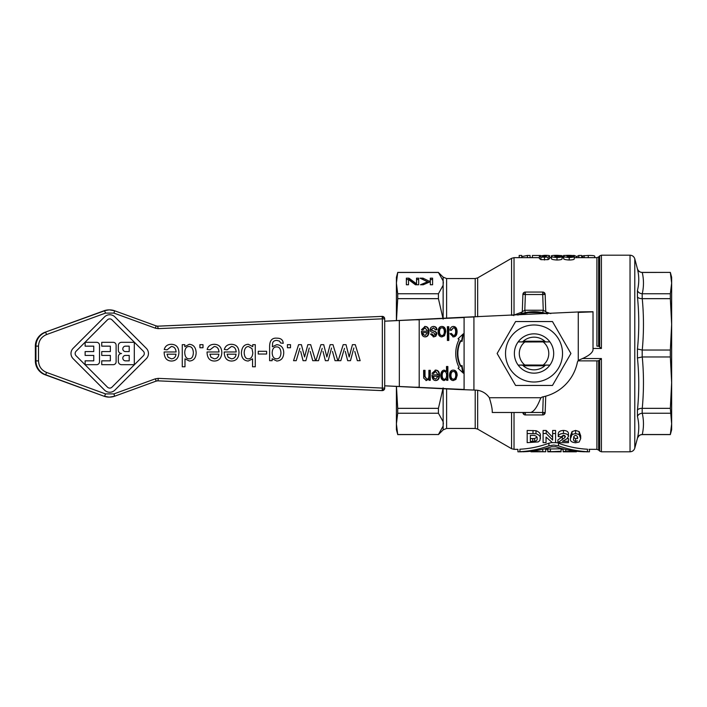 <?xml version="1.0" encoding="UTF-8"?>
<svg xmlns="http://www.w3.org/2000/svg" width="707" height="707" viewBox="0 0 707 707"><rect width="100%" height="100%" fill="white"/><g stroke="black" fill="none" stroke-linecap="round" stroke-linejoin="round"><path stroke-width="1.06" d="M524.815 341.994L549.905 341.905A19.663 19.663 0 0 1 549.905 365.095L549.896 365.112A19.663 19.663 0 0 0 549.905 365.095L524.815 365.006A14.741 14.741 0 0 1 524.815 341.994L518.151 341.905A19.663 19.663 0 0 1 518.169 341.888L518.151 341.905A19.663 19.663 0 0 0 518.151 365.095L524.815 365.006M543.25 341.994A14.741 14.741 0 0 1 543.25 365.006M125.528 346.156A2.713 2.713 90 0 0 122.806 348.869A2.713 2.713 90 0 0 125.528 351.582L129.195 351.582L129.195 346.156L125.528 346.156L129.195 346.156L129.195 351.582L125.528 351.582M125.528 355.418A2.713 2.713 90 0 0 122.806 358.131A2.713 2.713 90 0 0 125.528 360.844L129.195 360.844L129.195 355.418L125.528 355.418L129.195 355.418L129.195 360.844M109.718 318.901A3.199 3.19 90 0 1 111.98 319.838L143.362 351.238L111.98 319.838A3.199 3.19 90 0 0 107.464 319.838L76.082 351.238A3.199 3.19 90 0 0 76.082 355.762L107.464 387.162A3.199 3.19 90 0 0 111.98 387.162L143.362 355.762A3.199 3.19 90 0 0 143.362 351.238A3.199 3.19 -90 0 1 143.353 355.762L111.98 387.162A3.199 3.19 90 0 1 109.718 388.099M45.045 332.255L104.592 310.788L45.045 332.255C38.92 334.844 35.686 339.457 35.35 346.112L35.35 360.888C35.686 367.543 38.92 372.156 45.045 374.745L103.991 396.212L109.028 397.104A14.741 14.732 -90 0 1 103.991 396.212L45.045 374.745A14.741 14.732 -90 0 1 35.35 360.888L35.35 346.112A14.741 14.732 -90 0 1 45.045 332.255L103.991 310.788A14.741 14.732 -90 0 1 109.028 309.896L109.629 309.896A14.741 14.732 90 0 0 104.592 310.788L105.52 313.095L113.915 313.095L155.39 328.198L158.227 328.631L382.337 318.839L382.142 316.391A2.457 2.457 -90 0 1 382.248 316.382L382.248 316.382A2.457 2.457 -90 0 1 384.414 317.682M70.992 353.5A7.344 7.344 -90 0 1 73.148 348.304A7.344 7.344 90 0 0 73.148 358.696L104.521 390.096A7.344 7.344 90 0 0 109.718 392.252L109.718 392.252A7.344 7.344 -90 0 1 104.53 390.096L73.148 358.696A7.344 7.344 -90 0 1 70.992 353.5M382.275 317.726A2.457 1.007 152.7 0 1 383.68 317.408A2.457 1.007 -27.3 0 1 384.431 317.717A2.457 1.007 -27.3 0 1 384.449 317.743A2.457 2.457 -90 0 1 384.705 318.839L384.705 388.161A2.457 2.457 -90 0 1 384.449 389.257A2.457 1.007 27.3 0 1 384.431 389.283L384.705 388.161L158.227 378.369L155.39 378.802L113.915 393.905L105.52 393.905L46.574 372.439C41.492 370.265 38.797 366.42 38.496 360.888L38.496 346.112C38.797 340.58 41.492 336.735 46.574 334.561L105.52 313.095M381.647 316.382A2.457 2.457 90 0 0 381.541 316.391L384.431 317.717L384.705 318.839L382.337 318.839L382.337 388.161L382.142 390.609L381.541 390.609A2.457 2.457 90 0 0 381.647 390.618L157.528 380.826M637.44 268.757C638.2 271.037 639.782 272.257 642.186 272.398L670.333 272.398L642.186 272.478C639.738 272.275 638.156 271.073 637.44 268.881L634.78 258.842C634.011 256.561 632.429 255.351 630.034 255.2L601.401 255.2L601.401 348.463L598.643 346.191L596.902 346.13L596.902 257.657L574.252 257.657M670.333 272.398L671.65 277.321L671.65 283.118L670.333 272.478M555.587 442.529L557.496 442.882M637.44 349.011L642.186 350.036L642.186 356.964L637.44 357.989L637.44 349.011C639.19 331.654 639.19 314.262 637.44 296.834L637.44 290.489C639.19 283.366 639.19 276.163 637.44 268.881M525.319 312.644L524.806 310.24L525.354 294.519L542.711 294.519L543.259 310.24L545.769 311.69L547.43 313.935L545.769 311.69L545.159 294.43A2.457 2.457 0 0 0 542.711 292.062A2.457 2.457 0 0 1 545.159 294.43L542.711 294.519L542.711 292.062L525.354 292.062A2.457 2.457 0 0 0 522.897 294.43A2.457 2.457 0 0 1 525.354 292.062L525.354 294.519L522.897 294.43L522.296 311.69L524.806 310.24L543.259 310.24L542.746 312.644L525.319 312.644L520.997 313.811M525.354 414.938A2.457 2.457 0 0 1 522.897 412.57L525.354 412.481L525.354 414.938L542.711 414.938A2.457 2.457 0 0 0 545.159 412.57A2.457 2.457 0 0 1 542.711 414.938L542.711 412.481L545.159 412.57L545.733 396.167M517.71 315.039A41.775 41.775 0 0 1 546.935 313.767M517.736 315.039L532.194 311.769L546.918 313.767M544.531 313.068L545.618 313.36M547.43 313.935L542.746 312.644M637.44 438.243L637.44 438.119C638.156 435.927 639.738 434.725 642.186 434.522L670.333 434.522L671.65 423.882L671.65 429.679L670.333 434.602L642.186 434.602C639.782 434.743 638.2 435.963 637.44 438.243L634.78 448.158L634.78 258.842M637.44 438.119C639.19 430.837 639.19 423.634 637.44 416.511L637.44 410.166C639.19 392.738 639.19 375.346 637.44 357.989M552.176 442.485L548.897 443.192C539.547 446.7 529.879 448.715 519.91 449.219C517.277 449.378 517.277 449.378 519.91 449.219C517.277 449.378 517.277 449.378 519.91 449.219L519.91 451.685C517.277 451.835 517.277 451.835 519.91 451.685C517.277 451.835 517.277 451.835 519.91 451.685C529.87 451.19 539.529 449.228 548.897 445.817L553.687 445.065L558.486 445.817C567.854 449.228 577.513 451.19 587.473 451.685C590.098 451.835 590.098 451.835 587.473 451.685C590.098 451.835 590.098 451.835 587.473 451.685L587.473 449.219C590.098 449.378 590.098 449.378 587.473 449.219C577.495 448.715 567.836 446.7 558.486 443.192L558.486 445.817M522.623 451.782L522.623 451.782C532.53 451.561 542.198 449.882 551.601 446.762L555.773 446.762C565.185 449.882 574.844 451.561 584.76 451.782L584.76 451.782M396.406 386.34L396.406 423.882L397.723 434.522L438.428 434.522L443.139 426.056L443.139 421.717L443.36 423.847M396.406 320.66L396.406 283.118L397.723 293.758L438.428 293.758L443.139 285.283L443.139 280.944L443.36 283.083M642.186 350.036L670.333 350.036L671.65 324.345L671.65 287.148L671.65 324.345L670.333 298.663L642.186 298.663C639.738 298.637 638.156 298.027 637.44 296.834M637.44 410.166C638.156 408.973 639.738 408.363 642.186 408.337L670.333 408.337L671.65 382.655L671.65 419.852L671.65 382.655L670.333 356.964L642.186 356.964M457.862 353.5A24.577 21.281 90 0 0 460.937 366.217L462.016 365.466L463.332 373.163L458.039 368.241L459.117 367.49A27.034 23.411 -90 0 1 455.741 353.5A27.034 23.411 -90 0 1 459.117 339.51L458.039 338.759L463.332 333.837L462.016 341.534L460.937 340.783A24.577 21.281 90 0 0 457.862 353.5M460.937 340.783L460.443 340.783A24.577 21.281 90 0 0 457.376 353.5A24.577 21.281 90 0 0 460.443 366.217L460.937 366.217M505.523 353.5A28.51 28.51 0 0 1 534.032 324.99A28.51 28.51 0 0 1 562.533 353.5A28.51 28.51 0 0 1 534.032 382.01A28.51 28.51 0 0 1 505.523 353.5M552.476 321.552L570.92 353.5L552.476 385.448L515.589 385.448L497.136 353.5L515.589 321.552L552.476 321.552M109.718 314.748L109.718 314.748A7.344 7.344 90 0 0 104.521 316.904L73.148 348.304L104.53 316.904A7.344 7.344 -90 0 1 109.718 314.748L109.718 314.748A7.344 7.344 -90 0 1 114.914 316.904L146.296 348.304A7.344 7.344 -90 0 1 146.296 358.696L114.914 390.096A7.344 7.344 -90 0 1 109.718 392.252L109.718 392.252M113.915 313.095L114.675 310.788L156.141 325.892L155.39 328.198M155.39 378.802L156.141 381.108L114.675 396.212L113.915 393.905M523.268 341.216L543.869 341.216M544.797 365.784L524.187 365.784L544.797 365.784M539.379 257.657L514.024 257.657L514.024 315.039L522.27 311.946M545.786 311.928L550.806 313.599M597.769 346.13L596.902 346.13M557.072 255.784L554.65 255.934L562.038 256.482L562.038 258.974C561.915 259.566 560.236 259.92 556.992 260.017C552.954 259.761 551.133 259.275 551.54 258.576L551.54 256.093C551.151 255.572 553.068 255.315 557.302 255.333L561.738 255.616L561.738 256.181M549.595 258.568L548.049 259.672L540.917 259.663L539.379 258.559L539.379 256.075L544.487 255.333C548.42 255.324 550.126 255.581 549.595 256.084L549.595 258.568M569.294 255.784L566.873 255.934L574.252 256.482L574.252 258.974C574.128 259.566 572.449 259.92 569.206 260.017C565.167 259.761 563.346 259.275 563.753 258.576L563.753 256.093C563.364 255.572 565.282 255.315 569.515 255.333L573.951 255.616L573.951 256.181M519.177 257.657L519.177 255.457L521.739 255.457L521.739 257.657M527.395 257.657L527.395 255.457L521.739 256.579M530.091 257.657L530.091 255.457L527.395 255.457M574.243 256.42L574.243 255.457L573.35 255.457M576.753 257.657L576.753 256.614L574.243 255.457M578.812 257.657L578.812 255.457L576.753 256.614M581.667 257.657L581.667 255.457L578.812 255.457M563.603 257.657L563.603 255.457L565.22 255.457M532.371 257.657L532.371 255.474L540.502 255.474M582.762 257.657L582.762 255.81L588.268 255.448C592.554 255.421 594.702 255.678 594.711 256.226L594.711 257.657M582.718 257.657L582.762 256.623M551.38 257.657L551.38 255.775M558.822 255.81L561.738 255.616L562.772 256.234L562.772 257.657M557.072 255.492L558.822 255.642M562.038 256.482C561.915 257.065 560.236 257.401 556.992 257.498C552.954 257.251 551.133 256.782 551.54 256.093M540.917 259.663L540.917 257.154L548.049 257.162L549.595 256.084M540.917 257.154L539.379 256.075M571.044 255.81L573.951 255.616M569.294 255.492L571.044 255.642M574.252 256.482C574.128 257.065 572.449 257.401 569.206 257.498C565.167 257.251 563.346 256.782 563.753 256.093M514.024 257.657L511.568 258.311L511.568 315.313L514.024 315.039L513.812 315.658M554.915 256.447L559.078 256.482L557.134 256.986L554.915 256.447M542.843 255.634L546.44 256.075L544.487 256.986C542.72 256.738 542.066 256.438 542.534 256.075L542.843 255.634L542.843 256.685M567.138 256.447L571.291 256.482L569.347 256.986L567.138 256.447M596.902 257.657L598.643 256.941L598.643 346.191L599.66 346.748L599.66 255.916L601.401 255.2M522.296 311.69L521.068 313.784M521.757 451.8L517.922 451.8L517.922 449.343L514.024 449.343L514.024 412.481M582.276 358.537L601.401 358.537L600.499 359.448M598.643 450.059L596.902 449.343L596.902 360.87L578.008 360.87L597.769 360.87L599.66 360.252L599.66 451.084L601.401 451.8L601.401 358.537L598.643 360.809L598.643 450.059L599.66 451.084M570.487 438.614L570.487 435.759L572.034 431.588L575.595 430.422L579.166 431.606L580.694 435.786L580.694 438.632L579.148 442.025L575.595 442.785C571.521 442.299 569.824 440.903 570.487 438.614L572.034 434.584L575.595 433.462L579.166 434.602L580.694 438.632M567.261 438.543L568.455 438.543L568.455 441.309L562.48 441.309L566.873 438.844L568.455 436.413L568.455 433.488C568.313 431.641 566.652 430.625 563.47 430.422L563.47 433.462C566.643 433.647 568.304 434.628 568.455 436.413M568.455 441.309L568.455 442.662L557.894 442.662L557.894 439.948L563.974 435.415M557.894 442.662L564.813 437.695L565.441 436.555L563.399 435.194L561.27 436.785L558.256 436.599L558.256 433.674C558.415 431.747 560.156 430.66 563.47 430.422M527.183 433.506L527.183 430.466L535.994 430.687C539.264 431.968 540.722 433.674 540.387 435.812L539.901 440.505L538.213 441.91L527.183 442.662L527.183 433.506L535.994 433.718C539.255 434.946 540.722 436.599 540.387 438.658M546.043 437.103L546.043 442.662L543.109 442.662L543.109 430.466L546.184 430.466L546.184 433.506L552.644 440.072L552.644 430.466L555.587 430.466L555.587 442.662L552.406 442.662L546.043 437.103L546.043 439.948M546.184 430.466L552.644 437.271M596.902 449.343L588.949 449.307M558.256 436.599C558.424 434.734 560.165 433.683 563.47 433.462M552.644 433.506L555.587 433.506M543.109 433.506L546.184 433.506M637.44 290.489C638.156 292.398 639.738 293.485 642.186 293.758L642.186 298.663M670.333 408.337L671.65 423.882L671.65 283.118L670.333 293.758L642.186 293.758M642.186 408.337L642.186 413.242C639.738 413.515 638.156 414.602 637.44 416.511M642.186 413.242L670.333 413.242M639.181 435.53L637.484 437.978M577.23 440.779L575.595 441.583C573.784 440.956 573.138 439.975 573.633 438.632L573.951 436.237L575.595 435.194C577.398 436.078 578.043 437.218 577.548 438.632L577.469 437.165M537.108 438.57C537.488 439.842 536.675 440.753 534.669 441.301L530.365 441.38L530.365 435.335L534.412 435.441C536.578 436.157 537.479 437.2 537.108 438.57M443.139 319.104L438.428 298.663L397.723 298.663L396.441 320.66M396.441 386.34L397.723 408.337L438.428 408.337L443.139 387.896M438.428 408.337L438.428 413.242L443.139 421.717L443.139 388.726M438.428 413.242L397.723 413.242L396.406 423.882L396.406 429.679L397.723 434.522M438.428 434.522L397.723 434.602M443.139 277.109L438.428 272.478L443.139 280.944L443.139 277.109L446.612 278.549L446.612 318.097M438.428 272.478L397.723 272.478L396.406 283.118L396.406 277.321L397.723 272.478M408.496 279.539L408.496 284.753L406.366 284.753L406.366 278.169L408.929 278.169L416.547 283.843L416.547 278.169L418.677 278.169L418.677 284.753L415.424 284.753L408.496 279.539M423.246 284.753L420.462 284.753L427.585 281.81L420.046 278.169L423.016 278.169L429.299 281.236L430.307 280.803L430.307 278.169L432.587 278.169L432.587 284.753L430.307 284.753L430.307 281.731L423.246 284.753M438.428 293.758L438.428 298.663M573.713 437.2L575.595 438.835L577.23 438.004M530.365 435.335L530.365 438.623L534.669 438.543L534.669 441.301M534.669 438.543L536.896 437.138M397.723 298.663L397.723 293.758M397.723 408.337L397.723 413.242M408.496 284.753L408.496 280.9M418.677 284.753L418.677 279.53L416.547 279.53M416.547 284.753L416.547 283.843M415.937 284.753L408.929 279.53L408.929 278.169M408.929 279.53L406.366 279.53L406.366 284.753M427.585 281.81L427.585 282.897M430.307 283.092L430.307 284.753M432.587 284.753L432.587 279.53L430.307 279.53M430.307 281.731L430.307 280.803M429.299 282.155L429.299 281.236M428.822 282.367L423.016 279.53L423.016 278.169M670.333 293.758L670.333 298.663M670.333 350.036L670.333 356.964M489.341 397.732L541.041 397.732L540.272 399.11C537.02 407.329 533.776 411.792 530.524 412.481L492.249 412.481L492.249 411.571C492.293 408.823 491.321 404.21 489.341 397.732A17.207 17.207 0 0 0 475.802 390.131L457.942 389.477L473.92 390.043L473.92 316.957L457.942 317.523L580.721 311.858L593.014 311.858L578.264 312.397L578.264 360.508L579.643 359.748C587.862 356.496 592.316 353.244 593.014 349.992L593.014 311.725L580.721 311.858M578.264 360.508A4.914 4.914 0 0 0 577.345 362.505A44.241 44.241 0 0 1 543.038 396.813A4.914 4.914 0 0 0 541.041 397.732M544.47 448.839L545.724 449.298M563.126 449.343L563.126 451.499L576.399 451.26L576.399 451.8L563.126 451.8L563.126 449.343L561.066 449.343M550.444 448.786L550.444 451.26L547.792 451.499L547.792 449.033L561.066 448.786L561.066 451.8L547.792 451.8L561.066 451.26M457.942 317.523L384.705 321.172M384.705 385.828L457.942 389.477M547.792 449.343L545.724 449.343L545.724 451.755L530.984 451.26L530.984 451.8L545.724 451.755L545.724 449.06M576.399 451.57L568.437 451.57L576.399 451.782M563.126 451.8L565.777 451.26L565.777 449.519M561.066 451.57L553.104 451.57L561.066 451.782M384.705 321.19L464.092 317.523L464.092 389.477L384.705 385.81M539.096 451.57C542.322 451.676 542.322 451.746 539.096 451.782L535.703 451.782L539.096 451.57C542.322 451.676 542.322 451.746 539.096 451.782L539.096 451.57M425.101 326.466C427.602 326.554 428.902 328.269 429.008 331.583C428.866 335.03 427.585 336.797 425.172 336.885C422.839 336.797 421.593 335.065 421.452 331.689L421.46 331.238L427.585 331.238L425.093 327.854L422.927 329.904L421.496 329.692L425.101 326.466M446.479 371.378L446.479 366.518L447.867 366.518L447.867 380.313L446.603 380.313L446.603 379.014L444.226 380.534C441.99 380.295 440.832 378.59 440.753 375.399C440.929 372.059 442.114 370.3 444.323 370.115L446.479 371.378L443.828 370.115M428.893 375.779L428.893 370.335L430.28 370.335L430.28 380.313L429.025 380.313L429.025 378.899L426.418 380.534L423.696 378.112L423.617 370.335L425.013 370.335L425.013 376.398L426.719 379.067C428.027 379.244 428.751 378.148 428.893 375.779M457.182 375.329L455.918 379.42L453.337 380.534C450.933 380.428 449.652 378.731 449.502 375.47C449.652 371.864 450.925 370.088 453.337 370.115C455.759 370.168 457.04 371.909 457.182 375.329L456.687 375.329C456.545 371.909 455.273 370.168 452.842 370.115M455.662 331.68C455.573 329.073 454.813 327.792 453.373 327.854L451.305 330.337L449.944 330.116C450.341 327.765 451.481 326.546 453.364 326.466C455.723 326.528 456.969 328.251 457.084 331.636C456.978 335.056 455.732 336.806 453.346 336.885L450.076 333.722L451.428 333.474L453.302 335.498C454.778 335.551 455.573 334.278 455.662 331.68M435.627 370.115C438.128 370.212 439.436 371.917 439.533 375.231C439.392 378.678 438.11 380.446 435.706 380.534C433.364 380.446 432.127 378.713 431.977 375.337L431.986 374.887L438.11 374.887L435.618 371.502L433.462 373.561L432.021 373.34L435.627 370.115M447.398 340.447L447.398 326.687L448.795 326.687L448.795 340.447L447.398 340.447L448.3 340.447L448.3 326.687L447.398 326.687M435.839 336.187L433.762 336.885L430.51 334.084L431.871 333.863L433.656 335.498L435.432 334.208L433.506 332.732C431.102 332.193 430.006 331.159 430.201 329.612C430.307 327.686 431.403 326.634 433.497 326.466C435.583 326.475 436.749 327.544 437.006 329.665L435.627 329.93L433.506 327.854L431.623 329.444L432.03 330.346L433.462 330.911C435.927 331.556 437.032 332.59 436.776 334.013L435.839 336.187L435.344 336.187L436.281 334.013C436.537 332.59 435.432 331.556 432.967 330.911L432.03 330.346M438.084 331.813C438.234 328.216 439.507 326.44 441.919 326.466C444.341 326.519 445.622 328.26 445.755 331.68L444.5 335.772L441.919 336.885C439.515 336.771 438.234 335.083 438.084 331.813M424.686 336.885C427.09 336.797 428.371 335.03 428.513 331.583C428.415 328.269 427.108 326.554 424.607 326.466M422.441 329.904L425.093 327.854M427.09 331.238L421.46 331.238M446.603 380.313L447.372 380.313L447.372 366.518L446.479 366.518M443.731 380.534L446.603 379.014M462.74 372.616L461.574 365.766M461.574 341.234L462.74 334.384M429.025 380.313L429.785 380.313L429.785 370.335L428.893 370.335M423.617 370.335L424.518 370.335L424.518 376.398L426.719 379.067M425.923 380.534L429.025 378.899M452.842 380.534L455.423 379.42L456.687 375.329M450.819 330.337L453.373 327.854M450.933 333.474L453.302 335.498M452.851 336.885C455.237 336.806 456.483 335.056 456.598 331.636C456.475 328.251 455.228 326.528 452.869 326.466M435.212 380.534C437.624 380.446 438.897 378.678 439.047 375.231C438.941 371.917 437.642 370.212 435.141 370.115M432.967 373.561L435.618 371.502M437.615 374.887L431.986 374.887M433.267 336.885L435.344 336.187M431.544 330.346L431.129 329.444L433.506 327.854M435.618 329.833L437.006 329.665M436.511 329.665C436.254 327.544 435.088 326.475 433.002 326.466M431.376 333.863L433.656 335.498M441.424 336.885L444.005 335.772L445.269 331.68C445.127 328.26 443.846 326.519 441.424 326.466M425.163 335.498L422.945 334.526L422.424 332.626L427.496 332.626L425.163 335.498L423.44 334.526L422.91 332.626M444.358 379.208L443.872 379.208C442.547 379.217 441.822 377.945 441.689 375.399C441.822 372.775 442.564 371.475 443.934 371.502L444.42 371.502C445.755 371.467 446.488 372.722 446.612 375.267C446.453 377.865 445.702 379.182 444.358 379.208C443.042 379.217 442.317 377.945 442.175 375.399C442.308 372.775 443.059 371.475 444.42 371.502M453.337 379.138L452.842 379.138C451.358 379.12 450.553 377.865 450.439 375.382C450.545 372.783 451.349 371.484 452.842 371.502L453.337 371.502C454.84 371.502 455.644 372.775 455.75 375.32C455.644 377.874 454.84 379.146 453.337 379.138C451.844 379.12 451.048 377.865 450.925 375.382C451.039 372.783 451.844 371.484 453.337 371.502M435.698 379.146L433.479 378.174L432.949 376.274L438.031 376.274L435.698 379.146L433.965 378.174L433.444 376.274M441.919 335.489L441.424 335.489C439.94 335.472 439.135 334.217 439.02 331.733C439.127 329.135 439.931 327.836 441.424 327.854L441.919 327.854C443.422 327.854 444.226 329.126 444.332 331.671C444.226 334.225 443.422 335.498 441.919 335.489C440.426 335.472 439.63 334.217 439.507 331.733C439.621 329.135 440.426 327.836 441.919 327.854M384.414 389.318A2.457 2.457 -90 0 1 382.248 390.618L382.248 390.618A2.457 2.457 -90 0 1 382.142 390.609L157.608 380.817M199.913 344.654L199.913 347.738L199.913 344.654L202.997 344.654L202.997 347.738L199.913 347.738M343.213 344.654L338.176 360.685L343.213 344.654L346.015 344.654L349.178 357L352.448 344.654L349.178 356.991M354.79 351.432L357.353 360.685L354.79 351.432M345.29 351.379L347.676 360.685L345.29 351.379M320.907 344.654L315.87 360.685L320.907 344.654L323.709 344.654L326.873 357L330.142 344.654L326.873 356.991M332.484 351.432L335.047 360.685L332.484 351.432M322.984 351.379L325.379 360.685L322.984 351.379M298.601 344.654L293.564 360.685L298.601 344.654L301.403 344.654L304.567 357L307.837 344.654L304.567 356.991M310.179 351.432L312.741 360.685L310.179 351.432M300.678 351.379L303.064 360.685L300.678 351.379M287.431 344.654L287.431 347.738L287.431 344.654L290.515 344.654L290.515 347.738L287.431 347.738M269.623 346.845L269.623 360.685L269.623 346.845C269.553 340.641 271.965 337.752 276.87 338.167C271.965 337.752 269.553 340.641 269.623 346.845L269.623 346.845M280.555 342.957L283.207 343.346L280.555 342.957L279.636 341.163L280.555 342.957M276.87 340.412L279.636 341.163L276.87 340.412C274.44 340.456 273.008 341.41 272.575 343.275L272.389 346.748L276.817 344.654L272.389 346.748M276.817 344.654L276.817 344.654C281.333 345.131 283.64 347.835 283.746 352.766C283.578 357.91 281.262 360.667 276.799 361.038L272.133 358.749L276.799 361.038M248.316 344.3L248.316 344.3C244.109 344.433 241.794 347.305 241.387 352.917C241.564 357.998 243.827 360.703 248.175 361.038L248.184 361.038C243.827 360.703 241.564 357.998 241.387 352.917C241.803 347.305 244.109 344.433 248.316 344.3L252.761 346.66L252.761 344.654L252.761 346.66M252.558 358.891L252.558 366.774L252.558 358.882L248.184 361.038M258.258 351.299L258.249 354.03L258.258 351.299L266.61 351.299L266.61 354.03L258.258 354.03M231.366 346.527C234.211 346.58 235.82 348.392 236.2 351.971C235.82 348.392 234.211 346.58 231.366 346.527L227.133 349.832L224.322 349.479L227.133 349.832M231.366 344.3C227.61 344.389 225.268 346.112 224.322 349.479L224.322 349.479C225.268 346.112 227.61 344.389 231.366 344.3L231.366 344.3C236.253 344.45 238.798 347.19 239.001 352.528C238.719 358.06 236.226 360.906 231.516 361.038L231.516 361.038C226.956 360.906 224.534 358.122 224.243 352.696C224.526 358.122 226.956 360.906 231.516 361.038M224.252 351.971L224.234 352.696L224.252 351.971L236.2 351.971M182.273 344.654L182.273 366.774L182.273 344.654L184.783 344.654L184.783 346.677L189.264 344.3L184.783 346.677M189.264 344.3L189.264 344.3C193.532 344.609 195.83 347.402 196.157 352.66C195.972 357.936 193.718 360.729 189.396 361.038L184.987 358.847L189.396 361.038M214.194 346.527C217.04 346.58 218.657 348.392 219.029 351.971C218.657 348.392 217.049 346.58 214.194 346.527L209.97 349.832L207.151 349.479L209.97 349.832M214.194 344.3C210.447 344.389 208.097 346.112 207.151 349.479L207.151 349.479C208.097 346.112 210.447 344.389 214.194 344.3L214.194 344.3C219.09 344.45 221.636 347.19 221.83 352.528C221.547 358.06 219.055 360.906 214.345 361.038L214.345 361.038C209.793 360.906 207.363 358.122 207.071 352.696C207.363 358.122 209.785 360.906 214.345 361.038M207.089 351.971L207.071 352.696L207.089 351.971L219.029 351.971M171.288 346.527C174.134 346.58 175.743 348.392 176.123 351.971C175.743 348.392 174.134 346.58 171.288 346.527L167.055 349.832L164.245 349.479L167.055 349.832M171.288 344.3C167.532 344.389 165.182 346.112 164.245 349.479L164.245 349.479C165.191 346.112 167.532 344.389 171.288 344.3L171.288 344.3C176.176 344.45 178.721 347.19 178.915 352.528C178.641 358.06 176.14 360.906 171.439 361.038L171.439 361.038C166.879 360.906 164.448 358.122 164.157 352.696C164.448 358.122 166.879 360.906 171.439 361.038M164.174 351.971L164.157 352.696L164.174 351.971L176.123 351.971M344.495 348.33L340.827 360.685L338.176 360.685M352.448 344.654L355.276 344.654L360.146 360.685L357.353 360.685M353.862 347.994L350.478 360.685L347.685 360.685M322.189 348.33L318.521 360.685L315.87 360.685M330.142 344.654L332.97 344.654L337.84 360.685L335.047 360.685M331.556 347.994L328.172 360.685L325.379 360.685M299.883 348.33L296.215 360.685L293.564 360.685M307.837 344.654L310.665 344.654L315.534 360.685L312.741 360.685M309.251 347.994L305.866 360.685L303.073 360.685M272.133 358.749L272.133 360.685L269.623 360.685M276.87 338.167L276.87 338.167C280.926 338.158 283.039 339.881 283.207 343.346M252.761 344.654L255.271 344.654L255.271 366.774L252.558 366.774M184.987 358.847L184.987 366.774L182.273 366.774M272.168 352.864C272.425 356.814 273.901 358.785 276.605 358.803C279.265 358.785 280.714 356.832 280.944 352.952C280.732 348.834 279.274 346.81 276.57 346.898C273.856 346.828 272.389 348.816 272.168 352.864M244.189 352.678C244.419 356.832 245.842 358.873 248.431 358.82C251.065 358.758 252.523 356.752 252.797 352.802L252.019 348.622L248.546 346.527C245.912 346.545 244.463 348.595 244.189 352.678M228.131 357.247L231.498 358.82C234.176 358.679 235.687 357.141 236.05 354.198L227.106 354.198L228.131 357.247M184.73 352.431C184.96 356.743 186.418 358.864 189.114 358.803C191.738 358.864 193.152 356.823 193.356 352.66C193.082 348.56 191.624 346.518 188.99 346.527C186.392 346.501 184.969 348.471 184.73 352.431M210.96 357.247L214.336 358.82C217.005 358.679 218.525 357.141 218.878 354.198L209.935 354.198L210.96 357.247M168.054 357.247L171.421 358.82C174.099 358.679 175.61 357.141 175.972 354.198L167.02 354.198L168.054 357.247M276.605 358.803L276.596 358.803C279.265 358.785 280.714 356.832 280.944 352.952C280.732 348.834 279.274 346.81 276.57 346.898L276.57 346.898M248.431 358.82L248.431 358.82C251.065 358.758 252.523 356.752 252.797 352.802L252.019 348.622L248.546 346.527M231.498 358.82L231.498 358.82C234.167 358.679 235.687 357.141 236.05 354.198L227.106 354.198M189.114 358.803L189.114 358.803C191.738 358.864 193.152 356.823 193.356 352.66C193.082 348.56 191.624 346.518 188.99 346.527L188.99 346.527M209.935 354.198L218.878 354.198C218.516 357.141 217.005 358.679 214.327 358.82L214.327 358.82M171.421 358.82L171.421 358.82C174.09 358.679 175.61 357.141 175.972 354.198L167.02 354.198M101.737 351.582L101.737 355.418L101.737 351.582L110.354 351.582L110.354 346.156L110.354 351.582M101.737 342.321L101.737 346.156L101.737 342.321L113.235 342.321A2.872 2.872 -90 0 1 116.107 345.193L116.107 361.807A2.872 2.872 -90 0 1 113.235 364.679L101.737 364.679L101.737 360.844L101.737 364.679M110.354 355.418L110.354 360.844L110.354 355.418L101.737 355.418M85.132 360.844L85.132 364.679L85.132 360.844L93.757 360.844L93.757 355.418L93.757 360.844M85.132 351.582L85.132 355.418L85.132 351.582L93.757 351.582L93.757 346.156L93.757 351.582M85.132 342.321L85.132 346.156L85.132 342.321L96.629 342.321A2.872 2.872 -90 0 1 99.501 345.193L99.501 361.807A2.872 2.872 -90 0 1 96.629 364.679L85.132 364.679M118.343 345.511L118.343 350.301A3.199 3.19 90 0 0 121.533 353.5A3.199 3.19 90 0 0 118.343 356.699L118.343 361.489A3.199 3.19 90 0 0 121.533 364.679L134.303 364.679L121.533 364.679A3.199 3.19 -90 0 1 118.343 361.489L118.343 356.699A3.199 3.19 -90 0 1 121.533 353.5L121.533 353.5A3.199 3.19 -90 0 1 118.343 350.301L118.343 345.511A3.199 3.19 -90 0 1 121.533 342.321A3.199 3.19 90 0 0 118.343 345.511L118.343 345.511M134.303 342.321L121.533 342.321L134.303 342.321L134.303 364.679M110.354 346.156L101.737 346.156M101.737 360.844L110.354 360.844M93.757 355.418L85.132 355.418M93.757 346.156L85.132 346.156M549.896 341.888A19.663 19.663 0 0 0 518.169 341.888L522.579 341.852A16.332 16.332 0 0 1 545.486 341.852L549.905 341.905M518.169 365.112A19.663 19.663 0 0 0 549.896 365.112L545.486 365.148A16.332 16.332 0 0 1 522.579 365.148L518.151 365.095A19.663 19.663 0 0 0 518.169 365.112M544.797 341.216L524.187 341.216M634.78 448.158C634.011 450.439 632.429 451.649 630.034 451.8L630.034 255.2M524.267 294.483A2.457 0.972 63.5 0 1 523.949 293.069A2.457 0.972 -116.5 0 1 524.258 292.318M543.789 294.483A2.457 0.972 116.5 0 0 544.107 293.069A2.457 0.972 -63.5 0 0 543.807 292.318M543.807 414.682A2.457 0.972 63.5 0 0 544.107 413.931A2.457 0.972 -116.5 0 0 543.789 412.517M524.258 414.682A2.457 0.972 116.5 0 1 523.949 413.931A2.457 0.972 -63.5 0 1 524.267 412.517M381.647 390.618L384.431 389.283A2.457 1.007 27.3 0 1 383.68 389.592A2.457 1.007 -152.7 0 1 382.275 389.274M477.667 390.308L477.667 429.114L511.568 448.689L511.568 412.481M593.014 348.463L601.401 348.463M548.897 443.192L548.897 445.817M588.268 257.657L588.268 255.448M584.168 255.563L584.168 257.657M556.992 260.017L556.992 257.498M548.049 259.672L548.049 257.162M544.487 257.498L544.487 260.017M569.206 260.017L569.206 257.498M475.21 316.895L475.21 278.549L477.667 277.886L477.667 316.789M556.983 256.986L556.983 256.049M544.487 256.986L544.487 255.492M569.197 256.986L569.197 256.049M477.667 429.114L475.21 428.451L475.21 390.105M525.354 412.481L542.711 412.481L543.259 396.768M446.612 388.903L446.612 428.451L443.139 429.891L443.139 426.056M525.354 292.062A2.457 2.457 0 0 0 522.897 294.43M545.159 294.43A2.457 2.457 0 0 0 542.711 292.062M542.711 414.938A2.457 2.457 0 0 0 545.159 412.57M572.034 431.588L572.034 434.584M575.595 433.462L575.595 430.422M579.166 431.606L579.166 434.602M564.813 435.503L564.813 437.695M562.321 436.36L562.321 439.197M535.994 430.687L535.994 433.718M532.998 430.466L532.998 433.506M443.139 318.274L443.139 285.283M642.256 293.758C643.865 286.662 643.865 279.565 642.256 272.478M642.256 350.036C643.865 332.909 643.865 315.782 642.256 298.663M642.256 408.337C643.865 391.218 643.865 374.091 642.256 356.964M642.256 434.522C643.865 427.435 643.865 420.338 642.256 413.242M575.595 438.835L575.595 441.583M532.733 441.38L532.733 438.623M542.782 449.254L542.782 451.26M413.056 319.794L419.207 319.794L419.207 387.206L413.056 387.206M399.34 386.464L399.34 320.536M428.513 331.583L429.008 331.583M424.518 376.398L425.013 376.398M455.423 379.42L455.918 379.42M456.598 331.636L457.084 331.636M439.047 375.231L439.533 375.231M436.281 334.013L436.776 334.013M432.967 330.911L433.462 330.911M431.129 329.444L431.623 329.444M445.755 331.68L445.269 331.68M444.005 335.772L444.5 335.772M157.528 326.174L382.142 316.391L158.032 326.183A4.914 4.914 -90 0 1 156.141 325.892L157.82 326.183M423.44 334.526L422.945 334.526M442.175 375.399L441.689 375.399M450.925 375.382L450.439 375.382M433.965 378.174L433.479 378.174M439.507 331.733L439.02 331.733M157.608 326.183L158.227 328.631M158.227 378.369L158.032 380.817A4.914 4.914 -90 0 0 156.141 381.108L157.82 380.817M114.675 310.788A14.741 14.732 90 0 0 109.629 309.896L114.675 310.788M35.35 346.112L35.951 346.112A14.741 14.732 90 0 1 45.646 332.255L46.574 334.561M35.35 360.888L35.951 360.888L35.951 346.112L38.496 346.112M45.045 374.745L45.646 374.745A14.741 14.732 90 0 1 35.951 360.888L38.496 360.888M103.991 396.212L45.646 374.745L46.574 372.439M109.028 397.104L109.629 397.104A14.741 14.732 90 0 0 114.675 396.212L109.629 397.104A14.741 14.732 90 0 1 104.592 396.212L105.52 393.905M563.753 257.657L562.038 257.657M551.54 257.657L549.595 257.657M477.667 277.886L511.568 258.311M598.643 256.941L599.66 255.916M630.034 451.8L601.401 451.8M521.253 313.608L520.67 313.917M514.024 449.343L511.568 448.689M475.21 428.451L446.612 428.451M475.21 278.549L446.612 278.549M589.461 449.343L589.461 451.8L585.626 451.8M443.139 429.891L438.428 434.602M438.428 272.398L397.723 272.398M103.991 310.788L109.028 309.896"/></g></svg>
